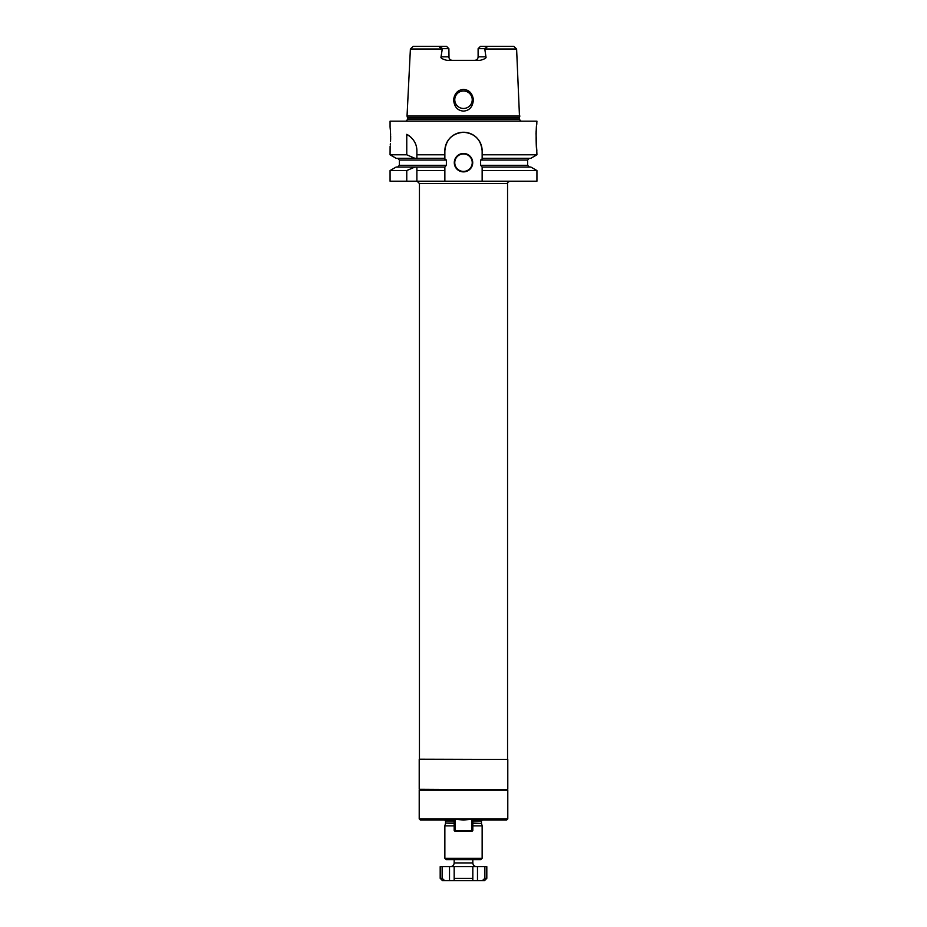 <?xml version="1.0" encoding="UTF-8"?>
<svg xmlns="http://www.w3.org/2000/svg" width="927" height="927" viewBox="0 0 927 927"><rect width="100%" height="100%" fill="white"/><g stroke="black" fill="none" stroke-linecap="round" stroke-linejoin="round"><path stroke-width="1.39" d="M454.357 820.036L455.342 819.271L454.357 820.036L420.371 820.036L419.213 818.877L507.787 818.877L506.629 820.036L472.643 820.036L471.658 819.271L472.643 820.036M454.172 825.864L444.856 825.864L444.856 858.275L446.246 859.665L480.754 859.665L446.246 859.665M472.828 823.443L481.495 823.443L482.144 825.864L472.828 825.864M484.867 866.664L486.814 866.664L486.814 878.321L484.485 880.65L477.486 880.65L477.486 866.664L484.867 866.664L484.867 878.321L482.295 880.65M477.486 880.65L472.828 880.65L472.828 878.321L472.828 880.65L454.172 880.65L454.172 866.664L454.172 880.65L444.705 880.65L442.133 878.321L442.133 866.664L477.486 866.664M442.133 866.664L440.186 866.664L440.186 878.321L442.515 880.65L444.705 880.65M454.172 878.321L472.828 878.321L472.828 866.664M471.658 819.271L463.5 820.036L455.342 819.271L455.342 830.534L471.658 830.534L471.658 819.271M507.324 789.734L419.213 789.271L507.787 790.198L419.213 790.198L419.213 818.877M507.556 759.201L507.556 183.534L419.444 183.534L419.444 759.201L507.787 759.433L419.213 759.433L419.213 789.271M406.768 170.545L390.07 170.545L390.07 181.205L406.768 181.205L406.768 170.545L414.879 167.045L444.856 167.045L444.856 181.205L536.93 181.205L536.93 170.545L482.144 170.545L482.144 167.045L530.858 167.045L536.93 170.545M406.768 181.205L444.856 181.205L444.856 170.545L416.883 170.545L416.883 181.205M444.856 167.045L446.374 165.296L446.374 160.047L444.856 158.911L444.856 154.797L416.883 154.797L416.883 158.297L416.883 150.904C416.883 143.928 413.512 138.401 406.768 134.322L406.768 154.797L414.879 158.297L396.142 158.297L390.07 154.797L406.768 154.797M444.856 150.904C445.968 139.595 452.191 133.372 463.5 132.248C474.809 133.372 481.032 139.595 482.144 150.904A18.644 18.644 0 0 0 463.5 132.248A18.644 18.644 0 0 0 444.856 150.904L444.856 154.797M482.144 150.904L482.144 158.911L480.626 160.047L527.602 160.047L529.352 158.297M482.144 167.045L480.626 165.296L480.626 160.047M454.288 162.677A9.212 9.212 0 0 1 463.5 153.465A9.212 9.212 0 0 1 472.712 162.677A9.212 9.212 0 0 1 463.5 171.877A9.212 9.212 0 0 1 454.288 162.677M482.144 170.545L482.144 181.205M536.026 133.14L536.93 154.797L530.858 158.297L482.144 158.297M414.879 158.297L444.856 158.297M536.93 154.797L482.144 154.797M536.93 121.182L390.07 121.182L536.93 121.182L536.061 132.352M390.649 137.034C390.012 149.768 390.012 149.768 390.649 137.034C390.012 124.288 390.012 124.288 390.649 137.034M390.07 154.797L390.116 146.373M390.255 145.076L390.383 143.639M390.522 141.518L390.557 140.869M390.591 140.255L390.649 137.636M390.649 136.675L390.649 136.002M390.626 135.133L390.418 130.811M390.36 130.058L390.267 129.085M390.221 128.668L390.14 127.891M390.07 170.545L396.142 167.045L414.879 167.045M416.883 167.045L416.883 170.545L416.883 167.045M416.791 149.143A18.644 18.644 0 0 0 416.687 148.262M416.362 146.524A18.644 18.644 0 0 0 416.13 145.666M415.539 143.975A18.644 18.644 0 0 0 415.192 143.14M414.798 142.329A18.644 18.644 0 0 0 413.871 140.753M413.349 139.989A18.644 18.644 0 0 0 412.793 139.247M411.542 137.833A18.644 18.644 0 0 0 410.846 137.173M410.116 136.536A18.644 18.644 0 0 0 409.34 135.921M408.529 135.354A18.644 18.644 0 0 0 407.671 134.821M536.93 150.081C535.876 151.565 535.876 122.503 536.93 123.975M519.966 116.049L407.034 116.049L407.463 117.613L519.537 117.613L516.606 49.004L484.786 49.004L485.945 56.837C486.629 57.926 484.705 59.096 480.163 60.336L446.837 60.336C442.306 59.108 440.383 57.938 441.055 56.837L442.306 48.679L439.688 47.451L443.06 46.362M463.5 111.101C457.532 110.649 454.23 106.86 453.593 99.734C454.601 93.245 457.903 89.815 463.5 89.456C469.097 89.815 472.399 93.245 473.407 99.734C472.77 106.86 469.468 110.649 463.5 111.101M454.763 99.734A8.737 8.737 0 0 0 463.5 108.471A8.737 8.737 0 0 0 472.237 99.734A8.737 8.737 0 0 0 463.5 90.985A8.737 8.737 0 0 0 454.763 99.734M454.775 100.325L454.844 100.927M454.937 101.506L455.087 102.086M461.148 108.158L461.727 108.297M462.318 108.389L462.909 108.459M464.091 108.459L464.682 108.389M465.273 108.297L465.852 108.158M471.913 102.086L472.063 101.506M472.156 100.927L472.225 100.325M472.225 99.143L472.156 98.552M471.264 95.724L470.649 94.705M464.682 91.066L463.5 90.985M462.909 91.008L462.318 91.066M456.351 94.705L455.736 95.724M454.844 98.552L454.775 99.143M442.214 49.004L410.394 49.004L413.187 46.35L446.547 46.35L448.888 48.679L448.992 57.706M451.762 60.278L452.376 60.336A3.499 3.499 0 0 1 448.888 56.837L441.055 56.837M478.065 57.428L478.112 56.837A3.499 3.499 0 0 1 474.624 60.336L475.238 60.278M474.624 60.336A3.499 3.499 0 0 0 478.112 56.837L478.112 48.679L480.453 46.35L513.813 46.35L516.606 49.004M483.57 46.35L487.081 46.929L484.786 49.004M448.888 48.679L442.306 48.679M484.694 48.679L478.112 48.679L480.453 46.35M454.763 162.677A8.737 8.737 0 0 1 463.5 153.928A8.737 8.737 0 0 1 472.237 162.677A8.737 8.737 0 0 1 463.5 171.414A8.737 8.737 0 0 1 454.763 162.677M471.658 830.534L472.828 830.534L472.828 820.036M454.172 820.036L454.172 830.534L455.342 830.534M454.763 831.113L472.237 831.113M472.828 820.974L481.449 820.974L482.851 819.572M454.172 820.974L445.551 820.974L444.149 819.572M454.172 823.072L445.551 823.072L445.551 820.974M472.828 823.072L481.495 823.443M454.172 823.443L445.551 823.072M482.144 825.864L482.144 858.275L444.856 858.275M454.172 859.665L454.172 862.933L472.828 862.933L472.828 859.665M442.133 878.321L440.186 878.321M484.867 878.321L486.814 878.321M449.514 880.65L449.514 866.664M397.648 167.045L399.398 165.296L446.374 165.296M480.626 165.296L527.602 165.296L529.352 167.045M399.398 165.296L399.398 160.047L446.374 160.047M407.463 117.613L407.509 119.548L519.491 119.548L520.893 120.95M519.491 119.548L519.491 117.972L407.509 117.972M448.888 56.837A3.499 3.499 0 0 0 452.376 60.336M478.112 56.837L485.945 56.837M481.449 820.974L481.449 823.072M445.505 823.443L444.856 825.864M482.144 858.275L480.754 859.665M454.172 862.933C453.952 865.204 452.712 866.444 450.441 866.664M472.828 862.933C473.048 865.204 474.288 866.444 476.559 866.664M507.787 790.198L507.787 818.877M507.787 759.433L507.787 789.271M507.556 183.534C506.965 182.967 507.741 182.19 509.885 181.205M399.398 160.047L397.648 158.297M390.07 121.182L390.07 127.242M407.509 119.548L406.107 120.95M410.394 49.004L407.034 116.049M527.602 165.296L527.602 160.047M419.444 183.534L417.115 181.205"/></g></svg>
